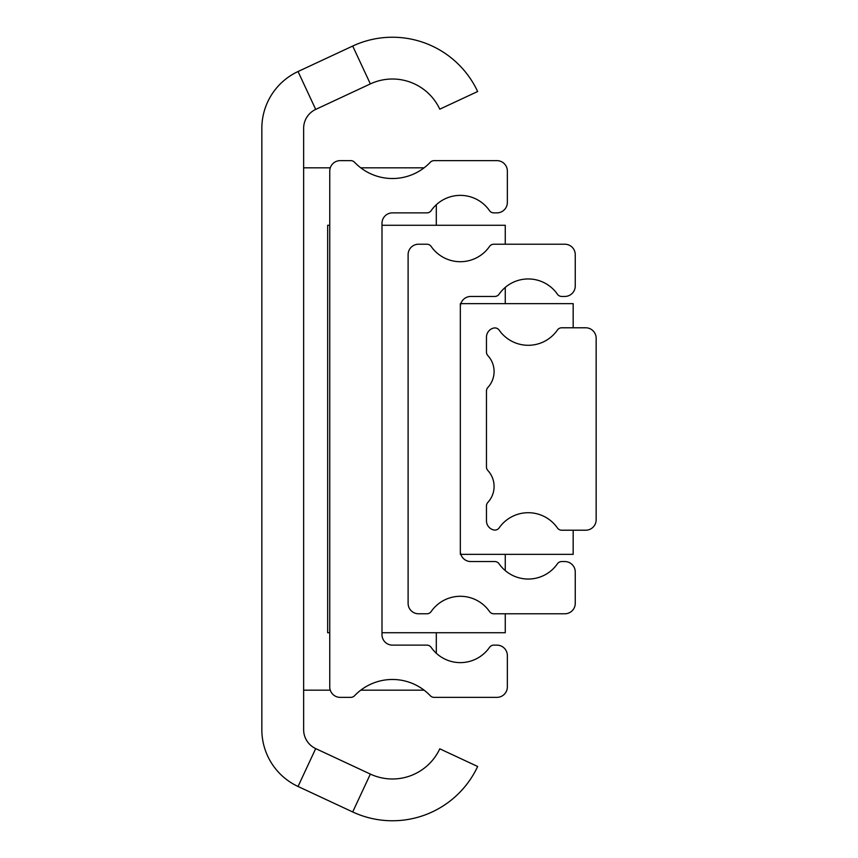 <?xml version="1.0" encoding="UTF-8"?>
<svg xmlns="http://www.w3.org/2000/svg" width="858" height="858" viewBox="0 0 858 858"><rect width="100%" height="100%" fill="white"/><g stroke="black" fill="none" stroke-linecap="round" stroke-linejoin="round"><path stroke-width="1.29" d="M303.635 729.665A20.892 20.892 0 0 0 315.701 748.594L370.356 774.088A52.231 52.231 0 0 0 439.779 748.82L477.649 766.484A94.026 94.026 0 0 1 352.702 811.958L298.037 786.475A62.688 62.688 0 0 1 261.84 729.665L261.84 128.335A62.688 62.688 0 0 1 298.037 71.525L352.702 46.042A94.026 94.026 0 0 1 477.649 91.516L439.779 109.18A52.231 52.231 0 0 0 370.356 83.912L315.701 109.406A20.892 20.892 0 0 0 303.635 128.335L303.635 729.665M424.12 167.825L360.746 167.825M330.276 167.825L303.635 167.825M303.635 690.175L330.276 690.175M360.746 690.175L424.12 690.175M436.314 653.26L436.314 632.721M436.314 225.279L436.314 204.74M340.197 160.639A10.446 10.446 0 0 0 329.751 171.085L329.751 686.915A10.446 10.446 0 0 0 340.197 697.361L350.772 697.361A5.223 5.223 0 0 0 354.558 695.741A52.231 52.231 0 0 1 430.308 695.741A5.223 5.223 0 0 0 434.094 697.361L496.911 697.361A10.446 10.446 0 0 0 507.357 686.915L507.357 655.576A10.446 10.446 0 0 0 496.911 645.13L493.8 645.13A5.223 5.223 0 0 0 489.51 647.372A35.521 35.521 0 0 1 431.166 647.372A5.223 5.223 0 0 0 426.876 645.13L392.438 645.13A10.446 10.446 0 0 1 381.992 634.684L381.992 223.316A10.446 10.446 0 0 1 392.438 212.87L426.876 212.87A5.223 5.223 0 0 0 431.166 210.628A35.521 35.521 0 0 1 489.51 210.628A5.223 5.223 0 0 0 493.8 212.87L496.911 212.87A10.446 10.446 0 0 0 507.357 202.424L507.357 171.085A10.446 10.446 0 0 0 496.911 160.639L434.094 160.639A5.223 5.223 0 0 0 430.308 162.259A52.231 52.231 0 0 1 354.558 162.259A5.223 5.223 0 0 0 350.772 160.639L340.197 160.639M329.751 632.721L327.659 632.721L327.659 225.279L329.751 225.279M381.992 632.721L505.265 632.721L505.265 613.781M381.992 225.279L505.265 225.279L505.265 244.219M505.265 287.387L505.265 303.635M505.265 554.365L505.265 570.613M460.338 306.896A10.446 10.446 0 0 1 470.785 296.45L494.787 296.45A5.223 5.223 0 0 0 499.077 294.208A35.521 35.521 0 0 1 557.421 294.208A5.223 5.223 0 0 0 561.711 296.45L564.811 296.45A10.446 10.446 0 0 0 575.257 286.004L575.257 254.665A10.446 10.446 0 0 0 564.811 244.219L493.8 244.219A5.223 5.223 0 0 0 489.51 246.461A35.521 35.521 0 0 1 431.166 246.461A5.223 5.223 0 0 0 426.876 244.219L418.554 244.219A10.446 10.446 0 0 0 408.108 254.665L408.108 603.335A10.446 10.446 0 0 0 418.554 613.781L426.876 613.781A5.223 5.223 0 0 0 431.166 611.54A35.521 35.521 0 0 1 489.51 611.54A5.223 5.223 0 0 0 493.8 613.781L564.811 613.781A10.446 10.446 0 0 0 575.257 603.335L575.257 571.996A10.446 10.446 0 0 0 564.811 561.55L561.711 561.55A5.223 5.223 0 0 0 557.421 563.792A35.521 35.521 0 0 1 499.077 563.792A5.223 5.223 0 0 0 494.787 561.55L470.785 561.55A10.446 10.446 0 0 1 460.338 551.104L460.338 303.635M460.864 303.635L573.176 303.635L573.176 327.788M573.176 530.212L573.176 554.365L460.864 554.365M460.338 551.104L460.338 554.365M487.848 355.587A23.509 23.509 0 0 1 487.848 387.494A5.223 5.223 0 0 0 486.465 391.034L486.465 466.966A5.223 5.223 0 0 0 487.848 470.506A23.509 23.509 0 0 1 487.848 502.413A5.223 5.223 0 0 0 486.465 505.952L486.465 520.806A9.406 9.406 0 0 0 493.629 529.933A5.223 5.223 0 0 0 499.152 527.863A35.521 35.521 0 0 1 557.421 527.96A5.223 5.223 0 0 0 561.711 530.212L585.703 530.212A10.446 10.446 0 0 0 596.16 519.755L596.16 338.245A10.446 10.446 0 0 0 585.703 327.788L561.711 327.788A5.223 5.223 0 0 0 557.421 330.04A35.521 35.521 0 0 1 499.152 330.137A5.223 5.223 0 0 0 493.629 328.067A9.406 9.406 0 0 0 486.465 337.194L486.465 352.048A5.223 5.223 0 0 0 487.848 355.587M315.701 748.594L298.037 786.475M315.701 109.406L298.037 71.525M370.356 83.912L352.702 46.042M370.356 774.088L352.702 811.958"/></g></svg>
